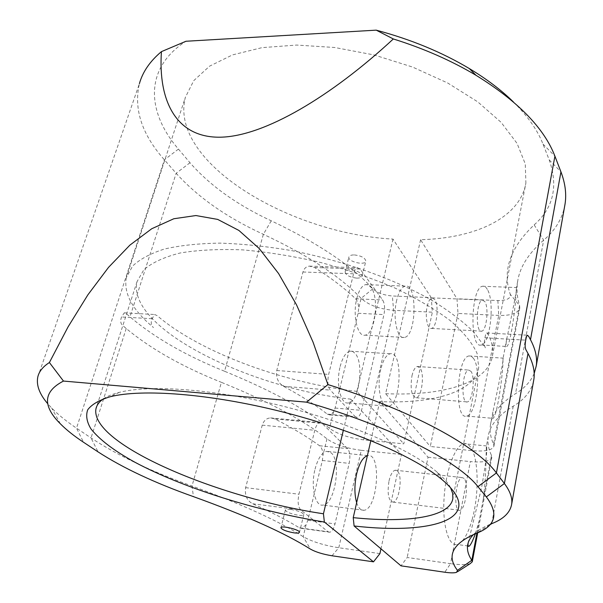 <?xml version="1.0" encoding="UTF-8"?>
<svg xmlns="http://www.w3.org/2000/svg" width="603" height="603" viewBox="0 0 603 603"><rect width="100%" height="100%" fill="white"/><g stroke="black" fill="none" stroke-linecap="round" stroke-linejoin="round"><path stroke-width="0.45" stroke-dasharray="3.02 2.26" d="M37.801 376.965L139.391 83.674C133.534 109.037 141.863 134.416 164.385 159.825L176.159 173.28C197.784 197.211 226.856 217.547 263.375 234.303C307.696 255.114 340.273 276.476 361.122 298.372C368.652 305.126 379.475 309.098 393.593 310.296L432.366 312.188L431.273 297.663L392.365 295.975C383.84 295.282 377.335 292.877 372.858 288.754C351.451 265.539 317.585 242.888 271.252 220.811C236.964 204.854 209.874 185.498 189.99 162.742L178.45 149.099C146.695 112.316 143.763 68.35 185.98 41.253M379.92 553.607L338.78 547.75C323.773 545.316 311.909 541.622 303.188 536.662C278.661 520.977 241.599 504.108 191.995 486.041C151.195 471.433 117.532 455.401 91.023 437.944L76.498 428.145C66.473 421.399 58.197 414.691 51.662 408.02L47.848 403.852M533.534 381.232C531.168 391.294 524.406 399.608 513.243 406.173C498.04 415.497 489.711 425.582 488.249 436.444C487.36 442.692 488.43 449.001 491.483 455.371L491.829 457.308C490.352 461.287 483.191 462.72 470.348 461.604L450.547 563.662L407.168 557.489L401.003 565.84M468.124 542.979L481.533 487.895C485.807 463.526 487.488 449.536 486.576 445.949L486.417 446.107C485.905 449.009 486.711 473.566 483.229 499.397L479.302 520.351L475.383 533.708M513.243 406.173L491.724 523.66C483.598 526.916 477.561 530.512 473.596 534.446M470.182 563.669C466.338 564.936 459.795 564.928 450.547 563.662L444.81 572.232M299.412 527.836L301.598 528.401L306.068 524.814L307.832 520.291L322.364 460.458L322.952 455.355C322.891 450.788 321.753 447.584 319.53 445.738C307.756 437.115 292.892 428.183 274.93 418.927L270.551 417.917C266.571 418.15 263.797 420.555 262.237 425.153L245.625 487.646C244.599 495.319 246.959 500.686 252.687 503.761C271.433 512.226 287.013 520.246 299.412 527.836L328.077 531.756L300.799 509.995C298.07 506.95 297.445 501.696 298.937 494.234L314.789 430.278C316.032 425.688 317.736 423.118 319.907 422.575L322.108 423.389L347.645 448.647C349.944 451.715 350.449 456.622 349.16 463.375L335.004 523.909C333.723 528.884 331.967 531.658 329.72 532.245L328.077 531.756M331.982 555.77L338.78 547.75L361.272 450.313C346.627 448.413 335.193 444.592 326.969 438.848C303.987 420.464 268.802 401.628 221.399 382.332L191.995 486.041L193.442 496.631M271.252 220.811L263.375 234.303L224.55 371.244C271.712 390.661 306.701 409.701 329.517 428.356C337.688 434.183 349.077 438.012 363.684 439.866L403.761 443.846L432.366 312.188M327.286 414.103L329.864 414.947L333.459 412.143L335.102 408.035L358.114 313.281L358.649 308.548C358.597 304.176 357.564 300.912 355.551 298.756C344.863 288.453 331.22 278.043 314.623 267.521L309.437 266.127C306.294 266.428 304.131 268.388 302.955 271.998L276.762 370.506C275.842 377.666 278.081 382.928 283.485 386.289C301.146 395.832 315.746 405.103 327.286 414.103L355.182 416.635L330.301 390.096C327.813 386.598 327.263 381.367 328.643 374.41L353.577 273.8C354.534 270.189 355.86 268.162 357.549 267.724L360.074 269.044L382.656 299.977C384.691 303.535 385.121 308.404 383.953 314.593L361.551 410.372C360.488 414.57 359.011 416.922 357.119 417.419L355.182 416.635M343.371 430.173L350.765 399.148C248.858 388.015 126.615 328.009 137.039 281.646L143.891 269.692C152.099 262.644 164.159 257.082 180.078 253.011C198.086 249.974 218.979 248.933 242.775 249.883C267.77 252.062 293.638 256.237 320.374 262.403C346.906 269.616 371.878 278.209 395.304 288.196C417.17 298.719 435.668 309.656 450.773 321.007C463.601 332.298 472.375 343.092 477.094 353.388L478.714 367.468C474.765 392.304 432.449 404.055 379.739 401.583L428.047 457.225L407.168 557.489M428.047 457.225L470.348 461.604M389.01 480.938C390.54 474.561 392.591 470.981 395.169 470.212L397.46 471.086C402.925 475.903 399.292 501.711 393.043 502.118C388.43 500.799 387.088 493.736 389.01 480.938M379.739 401.583L370.837 440.567M356.652 502.676C358.446 508.118 360.911 510.651 364.039 510.274C377.953 509.053 381.744 452.16 367.702 455.634L367.378 455.702M350.765 399.148L401.455 454.474L380.96 548.813M361.272 450.313L401.455 454.474M224.55 371.244C185.716 355.589 154.195 337.454 129.977 316.846L126.713 313.99L124.286 312.836L121.52 316.974C120.11 320.969 120.585 323.879 122.929 325.703L126.223 328.514C150.66 348.836 182.385 366.775 221.399 382.332M450.569 487.752C448.074 482.935 443.597 477.742 437.13 472.172C411.6 450.049 350.644 423.185 282.905 406.173C215.173 389.161 150.253 384.405 119.334 392.349C112.791 394 107.605 396.088 103.776 398.613M431.273 297.663L392.983 239.097C289.267 233.678 168.848 162.071 185.332 97.422L193.759 80.644L209.565 66.164L232.547 54.888L261.988 47.645L296.638 45.059L334.74 47.501L374.146 54.963L412.55 67.046L447.705 83.01L477.704 101.824L501.116 122.349L517.065 143.401L525.266 163.91L525.899 182.965C520.072 217.969 475.036 238.343 420.608 239.7L456.999 298.779L457.994 313.439L498.704 315.429C511.073 315.746 518.098 313.259 519.786 307.967L519.575 305.48C517.042 297.483 516.409 289.402 517.683 281.247C519.816 267.099 528.477 253.403 543.657 240.16C554.768 230.798 561.747 219.613 564.589 206.603M534.175 373.528C530.798 381.428 524.587 388.136 515.535 393.669C500.332 403.301 491.973 413.681 490.458 424.798C489.538 431.198 490.578 437.65 493.586 444.147L519.575 305.48L510.289 294.377C510.839 298.553 506.693 300.611 497.867 300.558L456.999 298.779M457.994 313.439L430.286 446.484L472.466 450.675C485.279 451.722 492.432 450.207 493.925 446.13L493.586 444.147M411.955 375.85C413.274 370.28 415.052 367.159 417.291 366.481L419.914 367.785C424.821 373.461 421.866 397.302 416.16 397.739C411.495 396.209 410.093 388.912 411.955 375.85M427.218 306.301C428.394 301.289 429.992 298.477 431.997 297.867L434.763 299.472C439.27 305.585 436.738 327.957 431.454 328.401C427.444 329.728 424.829 316.364 427.218 306.301M420.608 239.7L385.641 393.691L430.286 446.484M396.691 300.211C392.463 317.193 397.234 339.708 404.312 337.469C416.665 336.15 417.57 282.664 405.118 286.139C401.575 287.134 398.771 291.829 396.691 300.211M380.734 369.413C376.445 386.711 381.058 408.457 388.294 406.324C401.289 405.035 403.256 350.298 390.149 353.78C386.206 354.881 383.063 360.089 380.734 369.413M392.983 239.097L356.908 391.362L403.761 443.846M513.417 101.952C527.708 116.13 537.567 130.18 543.001 144.094L549.205 159.855C558.446 186.289 553.426 207.967 534.16 224.874C510.093 247.727 502.133 270.89 510.289 294.377M354.3 254.926C361.31 255.755 365.154 257.82 365.817 261.129C365.23 265.923 347.486 261.657 348.866 257.059C349.318 255.619 351.127 254.903 354.3 254.926M502.955 360.436L503.098 358.137C504.033 358.77 496.088 397.407 492.915 411.857C492.086 416.816 492.108 418.972 492.99 418.346C497.256 416.929 503.369 370.551 502.955 360.436M516.198 290.578L516.5 287.556C517.495 288.046 509.927 324.022 506.739 338.946C505.804 344.554 505.804 347.064 506.739 346.476C510.779 345.255 516.221 301.741 516.198 290.578M385.641 393.691C442.105 396.269 488.106 383.289 492.47 355.785C493.518 349.197 492.056 342.007 488.083 334.213L486.749 332.962C486.003 333.459 485.4 335.08 484.94 337.816C483.998 342.474 484.149 345.805 485.415 347.818L474.079 332.389C463.247 321.655 449.114 310.929 431.68 300.204C394.385 279.053 343.318 260.767 292.154 250.705C266.79 246.386 242.79 243.861 220.148 243.13C198.794 243.431 180.199 245.406 164.378 249.039C150.411 253.516 139.798 259.215 132.547 266.127L126.336 277.636L185.332 97.422M126.336 277.636C123.442 293.442 132.502 310.085 153.516 327.565C151.142 325.741 150.652 322.793 152.054 318.723L154.767 314.532L157.225 315.701C200.241 352.529 283.32 382.867 356.908 391.362M484.918 301.681L482.415 300.06C476.099 300.799 475.405 333.534 481.737 331.168C486.538 330.678 488.98 307.884 484.918 301.681M487.36 289.44C485.928 286.922 484.33 285.86 482.558 286.252C470.649 287.571 469.368 349.559 481.277 344.946C490.345 343.921 494.935 301.372 487.36 289.44M471.003 371.365L468.629 370.061C461.996 370.777 460.722 404.319 467.4 401.915C472.601 401.417 475.435 377.109 471.003 371.365M473.566 358.514L471.403 356.305L468.998 355.943C456.501 357.202 454.104 420.721 466.692 416.062C476.506 415 481.827 369.624 473.566 358.514M340.16 366.503C342.594 357.338 345.903 352.22 350.094 351.157L352.725 351.504L355.129 353.426C364.4 363.081 359.124 402.216 348.353 402.902C340.672 404.952 335.675 383.508 340.16 366.503M356.81 298.425C358.989 290.171 361.951 285.558 365.712 284.586L368.493 285.031L371.026 287.352C379.566 297.671 375.058 334.431 365.079 335.155C357.556 337.326 352.393 315.128 356.81 298.425M315.045 469.149C317.924 458.468 321.798 452.521 326.69 451.315L331.19 452.913C341.652 461.378 335.042 504.485 323.035 505.08C315.181 506.927 310.492 486.561 315.045 469.149M290.857 509.422C298.395 510.779 302.706 512.497 303.806 514.593C303.49 515.422 301.636 515.633 298.251 515.226C290.759 513.877 286.463 512.158 285.355 510.063C285.656 509.241 287.488 509.03 290.857 509.422M356.675 278.111C359.885 278.164 361.717 277.478 362.162 276.053C361.476 272.812 357.609 270.762 350.562 269.903C347.381 269.865 345.564 270.551 345.127 271.953C345.821 275.202 349.665 277.252 356.675 278.111M472.164 519.462C479.453 493.782 478.624 456.87 470.295 446.755C468.327 444.2 466.127 443.197 463.707 443.725C455.205 445.383 445.821 470.378 444.087 497.784C442.233 525.221 448.602 546.733 457.172 544.494C462.983 542.594 467.981 534.25 472.164 519.462M464.122 478.42L462.094 477.561C455.333 478.247 453.087 512.701 459.968 510.289C465.516 509.754 468.93 483.267 464.122 478.42M178.45 149.099L164.385 159.825L76.498 428.145L83.553 442.278M483.229 499.397L491.483 455.371M476.913 533.105L479.302 520.351M326.969 438.848L322.952 455.355M306.068 524.814L303.188 536.662L310.409 549.099M333.459 412.143L329.517 428.356M372.858 288.754L361.122 298.372L358.649 308.548M363.684 439.866L393.593 310.296L392.365 295.975M126.223 328.514L91.023 437.944L98.078 451.903M534.16 224.874L543.657 240.16L515.535 393.669M497.867 300.558L498.704 315.429L472.466 450.675M189.99 162.742L176.159 173.28L129.977 316.846M484.94 337.816L525.733 340.152M152.054 318.723L121.52 316.974M319.53 445.738L347.645 448.647M322.364 460.458L349.16 463.375M307.832 520.291L335.004 523.909M252.687 503.761L300.799 509.995M245.625 487.646L298.937 494.234M262.237 425.153L314.789 430.278M274.93 418.927L322.108 423.389M335.102 408.035L361.551 410.372M283.485 386.289L330.301 390.096M276.762 370.506L328.643 374.41M302.955 271.998L353.577 273.8M314.623 267.521L360.074 269.044M355.551 298.756L382.656 299.977M358.114 313.281L383.953 314.593M543.001 144.094L554.918 156.177M549.205 159.855L560.948 171.855M489.764 524.889L476.295 533.346M60.398 423.849L51.662 408.02M488.249 436.444L486.417 446.107M468.343 541.388L467.868 543.921M491.829 457.308L477.704 532.773M137.039 281.646L96.736 406.354M478.714 367.468L452.868 498.417M517.683 281.247L516.447 287.789M506.739 338.946L503.106 358.122M492.915 411.857L490.458 424.798M519.786 307.967L493.925 446.13M492.47 355.785L525.899 182.965M431.454 328.401L481.737 331.168M431.997 297.867L482.415 300.06M481.277 344.946L506.739 346.476M482.558 286.252L516.5 287.556M416.16 397.739L467.4 401.915M417.291 366.481L468.629 370.061M466.692 416.062L492.99 418.346M468.998 355.943L503.098 358.137M390.149 353.78L350.094 351.157M388.294 406.324L348.353 402.902M405.118 286.139L365.712 284.586M404.312 337.469L365.079 335.155M367.702 455.634L326.69 451.315M364.039 510.274L323.035 505.08M486.749 332.962L527.429 335.223M124.286 312.836L154.767 314.532M301.598 528.394L329.72 532.245M270.551 417.917L319.907 422.575M329.864 414.939L357.119 417.419M309.437 266.134L357.549 267.724M486.576 445.949L463.707 443.725M468.192 545.979L457.172 544.494M393.043 502.118L459.968 510.289M395.169 470.212L462.094 477.561M456.592 572.322L457.609 571.682M362.162 276.053L365.817 261.129M345.127 271.953L348.866 257.059M285.355 510.063L280.93 527.693M303.806 514.593L299.465 532.321M119.334 392.349L110.168 396.744M437.13 472.172L442.836 480.305"/><path stroke-width="0.9" d="M564.589 206.603L565.049 204.033C566.616 194 565.252 183.274 560.948 171.855L554.918 156.177C544.192 128.183 517.887 101.214 476.008 75.292C451.459 60.654 423.894 48.542 393.329 38.961L376.219 30.15L185.98 41.253L161.431 51.632C150.034 61.174 142.692 71.855 139.391 83.674M47.848 403.852C39.489 394.151 36.142 385.189 37.801 376.965C39.029 371.508 42.896 366.699 49.393 362.531L63.466 381.066C43.265 391.535 42.248 405.796 60.398 423.849C66.443 429.931 74.161 436.075 83.553 442.278L98.078 451.903C122.937 467.988 154.722 482.897 193.442 496.631C245.866 515.535 284.857 533.022 310.409 549.099C315.671 552.039 322.861 554.263 331.982 555.77L373.498 561.83L379.92 553.607L380.96 548.813M475.383 533.708C472.767 540.793 470.709 544.931 469.217 546.114C468.184 546.883 467.822 545.843 468.124 542.979M473.596 534.446C470.099 537.929 468.086 541.6 467.574 545.451C466.971 550.222 468.388 555.159 471.825 560.27L472.277 561.785L470.182 563.669L457.609 571.682M343.371 430.173L323.442 513.779L324.369 522.025C258.001 511.344 183.983 488.392 134.936 462.252C114.306 450.893 99.668 439.798 91.008 428.959C86.764 421.987 85.664 415.595 87.714 409.784C91.701 404.425 99.194 400.075 110.168 396.744C142.112 388.618 210.108 393.721 281.284 411.6C352.454 429.472 416.379 457.504 442.836 480.305C487.518 518.595 432.916 535.057 354.097 525.982L401.003 565.84L444.81 572.232C450.403 573.023 454.338 573.054 456.592 572.322L457.473 570.348C446.265 555.86 452.544 543.529 476.295 533.346C495.636 526.042 498.983 513.892 486.335 496.91L477.945 486.644C458.401 461.431 391.226 426.577 306.512 402.156L327.919 384.578C412.927 410.862 477.493 446.665 496.412 472.948L504.394 483.516C510.093 491.181 512.527 498.025 511.691 504.04C510.296 512.467 503.641 519.01 491.724 523.66L489.764 524.889M533.534 381.232L533.889 379.227C535.049 371.418 533.082 362.84 527.994 353.479L504.394 483.516L486.335 496.91M354.097 525.982L353.23 517.653C407.296 523.193 450.124 517.216 452.868 498.417L452.649 493.322L450.569 487.752M370.837 440.567L353.23 517.653M367.378 455.702C362.885 457.232 359.313 463.277 356.652 473.845C354.338 484.797 354.338 494.407 356.652 502.676M324.369 522.025L373.498 561.83M103.776 398.613C99.382 401.553 96.774 404.937 95.96 408.774C89.538 444.087 218.723 498.236 323.442 513.779M560.948 171.855L530.489 339.715C535.524 349.243 537.439 357.994 536.24 365.983L534.175 373.528M327.919 384.578L313.055 342.157L296.555 304.914L278.571 273.528L259.282 248.572L238.901 230.444L217.683 219.409L195.9 215.542L173.822 218.746L151.737 228.741L129.901 245.119L108.555 267.34L87.917 294.777L68.147 326.743L49.393 362.531M161.431 51.632C158.054 100.573 175.888 137.816 220.163 137.198C264.431 136.534 331.597 96.088 393.329 38.961M530.489 339.715L528.756 336.489L527.429 335.223C526.728 335.735 526.163 337.379 525.733 340.152C524.806 344.901 524.979 348.285 526.238 350.313L527.994 353.479M376.219 30.15C410.779 39.361 441.803 52.152 469.285 68.538C486.689 79.023 501.402 90.164 513.417 101.952M293.91 532.833C297.309 533.271 299.163 533.097 299.465 532.321C300.384 529.856 280.877 525.07 280.915 527.761C282.053 529.758 286.387 531.447 293.91 532.833M63.466 381.066L306.512 402.156M457.473 570.348L471.825 560.27L476.913 533.105M554.918 156.177L496.412 472.948L477.945 486.644M467.868 543.921L467.574 545.451M477.704 532.773L472.277 561.785M533.889 379.227L511.691 504.04M96.736 406.354L95.96 408.774M565.049 204.033L536.24 365.983M469.217 546.114L468.192 545.979M469.285 68.538L476.008 75.292"/></g></svg>
